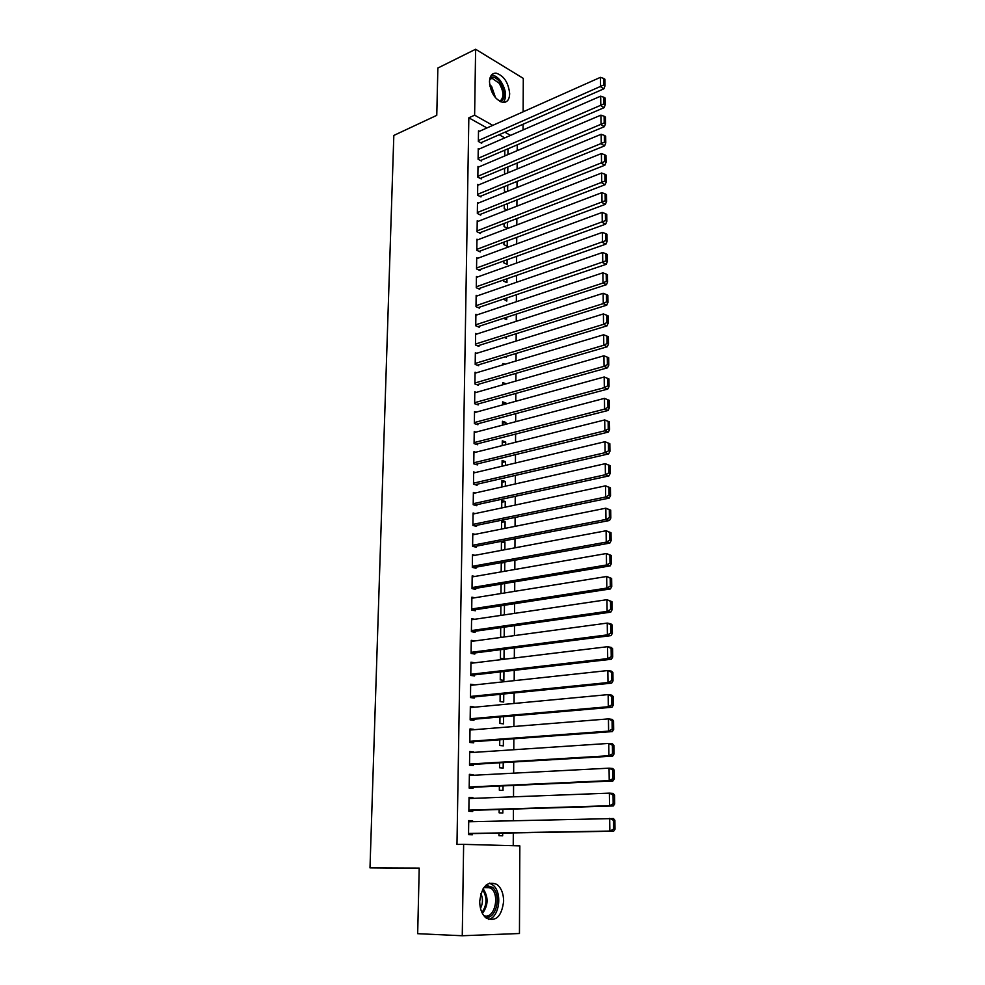 <?xml version="1.0" encoding="UTF-8"?>
<svg xmlns="http://www.w3.org/2000/svg" width="985" height="985" viewBox="0 0 985 985"><rect width="100%" height="100%" fill="white"/><g stroke="black" fill="none" stroke-linecap="round" stroke-linejoin="round"><path stroke-width="1.48" d="M479.707 901.447C481.727 886.204 487.489 880.553 496.982 884.468C501.279 887.965 503.507 893.506 503.655 901.103C501.722 916.469 495.898 922.12 486.184 918.057C481.973 914.499 479.818 908.97 479.707 901.447M489.471 81.767C489.779 75.98 491.971 73.112 496.083 73.149C503.926 75.71 508.469 82.568 509.676 93.747C509.405 99.645 507.152 102.538 502.929 102.428C495.147 99.805 490.653 92.91 489.471 81.767M513.234 845.709L513.308 832.904M513.382 820.69L513.444 809.054M513.517 796.816L513.579 785.414M513.653 773.163L513.714 761.996M513.788 749.733L513.85 738.775M513.924 726.499L513.985 715.763M514.059 703.475L514.121 692.947M514.182 680.647L514.244 670.342M514.318 658.029L514.379 647.921M514.441 635.596L514.502 625.709M514.576 613.372L514.626 603.67M514.699 591.332L514.749 581.839M514.823 569.49L514.872 560.182M514.946 547.832L514.995 538.721M515.069 526.359L515.118 517.433M515.192 505.071L515.241 496.329M515.315 483.955L515.364 475.41M515.438 463.024L515.487 454.651M515.549 442.265L515.598 434.077M515.672 421.691L515.721 413.675M515.783 401.277L515.832 393.434M515.906 381.035L515.943 373.364M516.017 360.966L516.066 353.455M516.128 341.056L516.177 333.718M516.251 321.307L516.288 314.141M516.362 301.73L516.399 294.712M516.472 282.301L516.509 275.443M516.583 263.044L516.62 256.334M516.694 243.935L516.731 237.385M516.805 224.974L516.842 218.572M516.903 206.173L516.94 199.918M517.014 187.507L517.051 181.412M517.125 169.001L517.15 163.054M517.223 150.643L517.26 144.832L522.998 142.369M519.846 845.881L519.452 933.509L462.26 935.75L463.639 844.354L519.846 845.881M462.26 935.75L417.677 933.682L419.216 868.093L369.991 867.871L393.828 135.438L436.761 115.344L437.869 68.027L475.62 49.25L523.294 78.381L523.146 111.81M523.084 124.245L523.06 129.934M369.991 867.871L419.204 868.339M502.855 809.387L502.83 813.031L499.136 812.834L499.173 809.498M469.045 797.751L472.898 797.604L469.045 797.37L468.848 811.283L472.714 811.48L472.726 810.323M472.898 797.604L472.886 798.379M503.224 762.612L503.175 768.066L499.518 767.746L499.567 762.833M469.697 752.146L473.514 751.887L469.697 751.53L469.513 765.197L473.329 765.517L473.342 764.385M503.581 716.661L503.52 723.852L499.9 723.433L499.949 716.981M470.325 707.316L474.117 706.959L470.337 706.479L470.153 719.912L473.933 720.355L473.957 719.235M503.926 671.511L503.852 680.389L500.257 679.847L500.331 671.93M470.781 675.291L611.365 659.261L607.696 658.596L607.548 646.702L470.953 663.287L474.708 662.794L470.965 662.191L470.781 675.402L474.536 675.969L474.548 674.86M504.271 627.137L504.197 636.987M502.116 637.258L500.626 636.987L500.7 627.642M474.745 619.269L471.581 618.666L471.396 631.644L475.127 632.321L475.139 631.237M504.603 583.526L504.529 592.97M501.069 584.117L500.996 593.549M474.844 576.459L472.184 575.868L472.012 588.624L475.693 589.412L475.718 588.353M501.414 542.637L504.923 541.972L502.005 541.221M504.923 541.972L504.874 549.716M501.427 541.331L501.353 550.381M475.078 534.362L472.788 533.771L472.603 546.33L476.272 547.229L476.284 546.183M501.759 502.227L505.243 501.476L501.771 500.491L501.71 507.94M505.243 501.476L505.194 507.189M475.373 492.956L473.379 492.389L473.194 504.726L476.826 505.736L476.838 504.702M502.091 462.47L505.551 461.645L502.116 460.549L502.067 466.2M505.551 461.645L505.527 465.388M475.73 452.238L473.945 451.672L473.773 463.824L477.368 464.92L477.38 463.91M502.424 423.341L505.859 422.43L502.448 421.26L502.412 425.175M505.859 422.43L505.834 424.264M476.112 412.186L474.524 411.631L474.351 423.575L477.91 424.769L477.922 423.772M506.142 383.842L502.769 382.574L502.756 384.815M476.518 372.773L475.078 372.231L474.905 383.978L478.439 385.27L478.451 384.298M503.938 344.848L503.089 345.107M506.364 356.398L506.364 357.186L505.231 356.742M476.949 333.989L475.632 333.459L475.459 345.021L478.969 346.4L478.981 345.44M506.672 317.281L506.647 319.62L503.532 318.303M477.38 295.82L476.161 295.303L476.001 306.68L479.486 308.145L479.498 307.197M506.967 278.792L506.943 282.633L503.63 281.144L503.63 279.949M477.823 258.267L476.703 257.75L476.543 268.954L479.99 270.506L480.003 269.57M507.263 240.906L507.213 246.213L503.938 244.637L503.951 242.138M478.267 221.28L477.22 220.775L477.072 231.807L480.483 233.445L480.495 232.522M507.546 203.624L507.497 209.842M506.955 210.064L504.234 208.697L504.271 204.929M478.71 184.885L477.737 184.392L477.59 195.252L480.975 196.951L480.988 196.052M507.829 166.933L507.792 172.868M505.502 173.803L504.542 173.286L504.579 168.287M479.153 149.043L478.242 148.55L478.094 159.25L481.456 161.035L481.468 160.136M504.8 137.888L499.161 134.736M486.972 127.939L468.835 117.818L456.978 844.428L463.639 844.354M479.375 131.325L478.501 130.845L478.353 141.458L481.702 143.281L481.714 142.394M507.977 148.809L507.928 154.596M504.862 155.889L504.726 150.188M478.932 166.896L477.996 166.403L477.836 177.177L481.222 178.925L481.234 178.026M507.694 185.205L507.644 191.287M506.204 191.866L504.394 190.93L504.431 186.534M478.488 203.008L477.479 202.516L477.331 213.462L480.729 215.124L480.742 214.213M507.41 222.191L507.361 228.2L504.086 226.599L504.111 223.46M478.045 239.7L476.962 239.195L476.802 250.313L480.237 251.901L480.249 250.978M507.115 259.769L507.078 264.349L503.778 262.823L503.803 260.976M477.602 276.97L476.432 276.453L476.272 287.743L479.732 289.258L479.744 288.309M506.819 297.95L506.795 301.053L503.47 299.083M477.159 314.831L475.903 314.301L475.73 325.776L479.227 327.205L479.239 326.244M506.512 336.759L506.512 338.335L504.332 337.449M476.728 353.295L475.349 352.765L475.189 364.425L478.71 365.755L478.722 364.782M504.985 364.265L502.929 363.465L502.916 364.881M476.321 392.399L474.795 391.845L474.635 403.702L478.181 404.946L478.193 403.948M502.584 403.998L506.007 403.062L502.609 401.843L502.584 404.909M506.007 403.062L505.994 403.973M475.915 432.132L474.241 431.565L474.068 443.619L477.639 444.764L477.651 443.767M502.264 442.819L505.699 441.957L502.276 440.824L502.239 445.602M505.699 441.957L505.687 444.74M475.546 472.517L473.662 471.95L473.489 484.189L477.097 485.248L477.109 484.226M501.931 482.268L505.404 481.48L501.944 480.446L501.894 486.984M505.404 481.48L505.367 486.196M475.213 513.579L473.083 513L472.911 525.448L476.543 526.396L476.555 525.362M501.587 522.358L505.083 521.644L501.599 520.696L501.537 529.068M505.083 521.644L505.034 528.366M474.955 555.318L472.492 554.727L472.308 567.385L475.989 568.234L476.001 567.175M501.242 563.1L504.776 562.46L503.68 562.201M504.776 562.46L504.702 571.251M501.254 562.632L501.168 571.866M474.782 597.772L471.889 597.169L471.704 610.047L475.41 610.786L475.423 609.703M504.443 605.246L504.369 614.886M500.885 605.787L500.811 615.416M474.77 640.952L471.273 640.336L471.089 653.424L474.832 654.052L474.844 652.957M504.098 649.238L504.024 658.928L500.442 658.325L500.515 649.694M470.645 685.191L474.413 684.784L470.658 684.243L470.461 697.552L474.241 698.07L474.253 696.961M503.754 693.994L503.692 702.034L500.084 701.542L500.134 694.351M470.005 729.639L473.822 729.331L470.017 728.9L469.833 742.456L473.637 742.838L473.65 741.717M503.397 739.538L503.347 745.867L499.703 745.497L499.752 739.809M469.365 774.85L473.206 774.653L469.377 774.345L469.18 788.135L473.022 788.406L473.034 787.249M473.206 774.653L473.206 775.293M503.039 785.895L503.003 790.45L499.333 790.204L499.37 786.067M468.712 820.862L472.591 820.764L468.725 820.591L468.528 834.627L472.406 834.763L472.418 833.593M472.591 820.764L472.578 821.675M502.67 833.088L502.658 835.809L498.952 835.674L498.964 833.15M468.835 117.818L474.622 115.183L475.62 49.25M510.55 135.376L504.923 132.212M492.746 125.366L474.622 115.183M478.488 131.731L600.444 77.335L600.567 86.729L603.842 88.835L605.012 85.843L604.925 79.268L603.62 78.418L603.707 84.993L605.012 85.843M480.803 142.788L603.842 88.835M478.365 140.572L603.707 84.993M603.62 78.418L600.444 77.335M478.23 149.449L600.69 96.161L600.801 105.629L604.088 107.685L605.27 104.718L605.172 98.094L603.867 97.256L603.953 103.881L605.27 104.718M480.532 160.543L604.088 107.685M478.107 158.351L603.953 103.881M603.867 97.256L600.69 96.161M477.984 167.302L600.924 115.134L601.035 124.676L604.334 126.696L605.516 123.741L605.43 117.067L604.113 116.255L604.199 122.94L605.516 123.741M480.261 178.433L604.334 126.696M477.848 176.278L604.199 122.94M604.113 116.255L600.924 115.134M490.173 77.433C493.374 76.264 496.674 77.889 500.097 82.284C505.367 91.273 505.65 97.823 500.946 101.923M499.777 101.381C504.197 97.626 503.963 91.556 499.063 83.159L492.106 78.308L489.816 78.714M503.433 102.465C506.955 96.825 506.068 89.733 500.749 81.189C498.004 77.519 495.123 75.513 492.106 75.155L491.429 75.131M485.864 885.306L492.389 887.276C502.153 895.057 495.947 920.667 485.002 917.023M483.82 915.656C494.088 919.99 500.466 895.685 491.158 888.285L484.608 886.599M488.572 919.399C499.407 917.441 502.596 892.792 493.165 885.232L489.533 883.126M480.914 893.592C483.081 898.579 482.933 903.516 480.495 908.416M477.725 185.291L601.158 134.268L601.281 143.896L604.593 145.866L605.775 142.936L605.689 136.201L604.371 135.401L604.458 142.148L605.775 142.936M479.99 196.458L604.593 145.866M477.602 194.34L604.458 142.148M604.371 135.401L601.158 134.268M477.466 203.427L601.404 153.561L601.527 163.264L604.852 165.197L606.046 162.291L605.947 155.495L604.618 154.719L604.716 161.515L606.046 162.291M479.707 214.619L604.852 165.197M477.343 212.538L604.716 161.515M604.618 154.719L601.404 153.561M477.208 221.699L601.638 173.015L601.761 182.804L605.11 184.7L606.304 181.806L606.206 174.961L604.876 174.197L604.962 181.043L606.304 181.806M479.424 232.94L605.11 184.7M477.085 230.884L604.962 181.043M604.876 174.197L601.638 173.015M476.949 240.118L601.884 192.641L602.007 202.516L605.369 204.351L606.563 201.482L606.477 194.574L605.135 193.836L605.221 200.743L606.563 201.482M479.129 251.384L605.369 204.351M476.814 249.377L605.221 200.743M605.135 193.836L601.884 192.641M476.691 258.673L602.13 212.428L602.254 222.388L605.627 224.174L606.834 221.342L606.735 214.373L605.393 213.647L605.492 220.615L606.834 221.342M478.845 269.988L605.627 224.174M476.555 268.019L605.492 220.615M605.393 213.647L602.13 212.428M476.42 277.388L602.377 232.386L602.512 242.421L605.886 244.169L607.105 241.35L607.006 234.331L605.664 233.617L605.75 240.648L607.105 241.35M478.538 288.728L605.886 244.169M476.284 286.795L605.75 240.648M605.664 233.617L602.377 232.386M476.149 296.251L602.635 252.505L602.758 262.638L606.157 264.337L607.376 261.542L607.277 254.462L605.923 253.761L606.021 260.865L607.376 261.542M478.242 307.628L606.157 264.337M476.014 305.732L606.021 260.865M605.923 253.761L602.635 252.505M475.878 315.262L602.882 272.808L603.017 283.027L606.428 284.677L607.646 281.907L607.548 274.753L606.194 274.089L606.292 281.242L607.646 281.907M477.934 326.675L606.428 284.677M475.743 324.816L603.017 283.027L606.292 281.242M606.194 274.089L602.882 272.808M475.607 334.42L603.14 293.284L603.276 303.589L606.698 305.19L607.93 302.444L607.831 295.241L606.464 294.589L606.563 301.804L607.93 302.444M477.614 345.87L606.698 305.19M475.472 344.06L603.276 303.589L606.563 301.804M606.464 294.589L603.14 293.284M475.336 353.738L603.399 313.932L603.534 324.336L606.969 325.887L608.201 323.166L608.102 315.889L606.735 315.262L606.834 322.538L608.201 323.166M477.294 365.226L606.969 325.887M475.201 363.453L603.534 324.336L606.834 322.538M606.735 315.262L603.399 313.932M475.065 373.204L603.657 334.765L603.793 345.255L607.24 346.757L608.484 344.06L608.385 336.722L607.006 336.119L607.105 343.457L608.484 344.06M476.962 384.729L607.24 346.757M474.93 383.005L603.793 345.255L607.105 343.457M607.006 336.119L603.657 334.765M474.782 392.83L603.916 355.782L604.051 366.358L607.523 367.811L608.767 365.139L608.668 357.74L607.289 357.149L607.388 364.561L608.767 365.139M476.617 404.392L607.523 367.811M474.647 402.705L604.051 366.358L607.388 364.561M607.289 357.149L603.916 355.782M474.499 412.616L604.187 376.984L608.952 378.942L607.56 378.375L607.659 385.849L609.05 386.403L608.952 378.942M476.272 424.215L607.794 389.05L604.322 387.659L604.187 376.984L607.56 378.375M474.364 422.577L604.322 387.659L607.659 385.849M607.794 389.05L609.05 386.403M474.216 432.575L604.458 398.371L609.247 400.329L607.843 399.787L607.942 407.322L609.346 407.864L609.247 400.329M475.903 444.21L608.077 410.474L604.581 409.132L604.458 398.371L607.843 399.787M474.081 442.61L604.581 409.132L607.942 407.322M608.077 410.474L609.346 407.864M473.933 452.681L604.716 419.942L609.53 421.912L608.127 421.383L608.225 428.992L609.629 429.509L609.53 421.912M475.533 464.354L608.361 432.083L604.852 430.802L604.716 419.942L608.127 421.383M473.797 462.802L604.852 430.802L608.225 428.992M608.361 432.083L609.629 429.509M473.65 472.972L604.987 441.711L609.826 443.681L608.422 443.176L608.521 450.847L609.924 451.339L609.826 443.681M475.152 484.682L608.656 453.9L605.135 452.669L604.987 441.711L608.422 443.176M473.502 483.167L605.135 452.669L608.521 450.847M608.656 453.9L609.924 451.339M473.354 493.411L605.27 463.676L610.121 465.634L608.705 465.166L608.804 472.898L610.22 473.379L610.121 465.634M474.745 505.157L608.939 475.903L605.406 474.733L605.27 463.676L608.705 465.166M473.219 503.704L605.406 474.733L608.804 472.898M608.939 475.903L610.22 473.379M473.071 514.035L605.541 485.839L610.417 487.797L609.001 487.341L609.099 495.16L610.528 495.603L610.417 487.797M474.327 525.818L609.235 498.102L605.677 496.994L605.541 485.839L609.001 487.341M472.923 524.402L605.677 496.994L609.099 495.16M609.235 498.102L610.528 495.603M472.775 534.818L605.824 508.198L610.712 510.156L609.296 509.725L609.395 517.617L610.823 518.036L610.712 510.156M473.883 546.638L609.53 520.499L605.96 519.452L605.824 508.198L609.296 509.725M472.628 545.284L605.96 519.452L609.395 517.617M609.53 520.499L610.823 518.036M472.48 555.786L606.107 530.755L611.02 532.725L609.592 532.319L609.69 540.273L611.131 540.667L611.02 532.725M473.416 567.643L609.826 543.104L606.243 542.119L606.107 530.755L609.592 532.319M472.32 566.326L606.243 542.119L609.69 540.273M609.826 543.104L611.131 540.667M472.172 576.927L606.391 553.521L611.328 555.491L609.887 555.109L609.998 563.137L611.439 563.506L611.328 555.491M472.923 588.821L610.134 565.907L606.526 564.984L606.391 553.521L609.887 555.109M472.024 587.565L606.526 564.984L609.998 563.137M610.134 565.907L611.439 563.506M471.877 598.24L606.674 576.496L611.636 578.466L610.195 578.109L610.306 586.21L611.747 586.567L611.636 578.466M472.381 610.183L610.429 588.931L606.822 588.07L606.674 576.496L610.195 578.109M471.716 608.964L606.822 588.07L610.306 586.21M610.429 588.931L611.747 586.567M471.569 619.737L606.957 599.693L611.944 601.663L610.503 601.33L610.601 609.506L612.054 609.826L611.944 601.663M471.79 631.717L610.737 612.165L607.105 611.365L606.957 599.693L610.503 601.33M471.421 630.56L607.105 611.365L610.601 609.506M610.737 612.165L612.054 609.826M471.261 641.42L607.252 623.086L610.897 623.85L612.264 625.056L610.811 624.761L610.922 633.01L612.375 633.306L612.264 625.056M471.138 653.437L611.045 635.608L607.4 634.869L607.252 623.086L610.811 624.761M471.101 652.329L607.4 634.869L610.922 633.01M611.045 635.608L612.375 633.306M611.119 648.401L607.548 646.702L611.205 647.404L612.584 648.684L611.119 648.401L611.229 656.724L612.695 656.995L612.584 648.684M470.793 674.294L607.696 658.596L611.229 656.724M611.365 659.261L612.695 656.995M470.633 685.351L607.843 670.551L611.513 671.179L612.904 672.521L611.439 672.262L611.55 680.672L613.015 680.918L612.904 672.521M470.473 697.331L611.673 683.147L607.991 682.543L607.843 670.551L611.439 672.262M470.485 696.444L607.991 682.543L611.55 680.672M611.673 683.147L613.015 680.918M470.325 707.587L608.151 694.61L611.833 695.164L613.224 696.58L611.747 696.358L611.857 704.841L613.335 705.051L613.224 696.58M470.153 719.567L611.993 707.242L608.299 706.725L608.151 694.61L611.747 696.358M470.165 718.791L608.299 706.725L611.857 704.841M611.993 707.242L613.335 705.051M470.005 730.033L608.447 718.89L612.153 719.382L613.556 720.872L612.067 720.675L612.178 729.232L613.667 729.417L613.556 720.872M469.833 741.988L612.313 731.584L608.607 731.129L608.447 718.89L612.067 720.675M469.845 741.323L608.607 731.129L612.178 729.232M612.313 731.584L613.667 729.417M469.685 752.663L608.755 743.416L612.473 743.835L613.877 745.386L612.399 745.214L612.51 753.87L614 754.017L613.877 745.386M469.513 764.606L612.633 756.135L608.915 755.754L608.755 743.416L612.399 745.214M469.525 764.052L608.915 755.754L612.51 753.87M612.633 756.135L614 754.017M469.365 775.49L609.062 768.165L612.805 768.509L614.209 770.135L612.719 769.999L612.83 778.729L614.332 778.852L614.209 770.135M469.192 787.421L612.965 780.933L609.222 780.625L609.062 768.165L612.719 769.999M469.192 786.99L609.222 780.625L612.83 778.729M612.965 780.933L614.332 778.852M469.032 798.527L609.37 793.147L613.126 793.417L614.554 795.117L613.052 795.018L613.163 803.822L614.665 803.92L614.554 795.117M468.86 810.446L613.298 805.964L609.53 805.73L609.37 793.147L613.052 795.018M468.872 810.113L609.53 805.73L613.163 803.822M613.298 805.964L614.665 803.92M468.7 821.761L613.458 818.56L614.886 820.345L613.384 820.271L613.495 829.173L615.009 829.235L614.886 820.345M468.54 833.655L613.63 831.229L609.85 831.069L609.69 818.375L613.384 820.271M468.54 833.458L609.85 831.069L613.495 829.173M613.63 831.229L615.009 829.235M489.607 84.291L491.687 86.631L495.59 97.884M494.544 96.579L489.865 85.966M483.093 888.692C488.609 897.052 488.388 905.313 482.416 913.464M481.936 912.516C487.083 904.969 487.292 897.335 482.576 889.603M489.668 79.465L492.106 78.308M483.82 887.608L490.468 887.719"/></g></svg>
